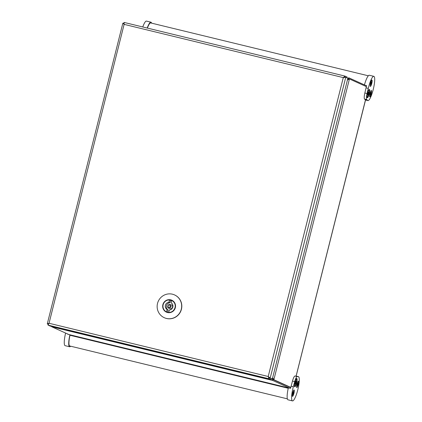 <?xml version="1.0" encoding="UTF-8"?>
<svg xmlns="http://www.w3.org/2000/svg" width="422" height="422" viewBox="0 0 422 422"><rect width="100%" height="100%" fill="white"/><g stroke="black" fill="none" stroke-linecap="round" stroke-linejoin="round"><path stroke-width="0.63" d="M347.438 79.974L348.498 78.724L349.427 78.951L366.354 86.621M272.565 378.37L272.939 379.505L290.758 387.581L272.944 379.499L273.873 379.726L272.665 377.648M290.8 387.396L273.873 379.726L349.427 78.951L347.406 80.096M348.519 78.729L348.704 77.764L347.739 78.777M366.554 85.845L348.73 77.769M272.939 379.505L272.702 380.449L289.64 388.124M68.628 334.44L51.69 326.76L51.716 326.443M272.332 378.972L272.702 380.449L51.69 326.76M348.493 78.714L347.638 79.473M272.944 379.499L272.617 377.838M48.203 324.323L47.306 323.774L122.865 23.141L124.121 24.365L124.047 22.419L345.011 76.097L343.286 77.606L345.745 77.284L270.196 378.059L272.322 379.025L269.268 377.838L268.392 376.588L269.257 377.838L270.196 378.059L268.207 376.503L269.02 378.787L269.257 377.838L271.383 378.803L271.146 379.747L269.02 378.787L48.008 325.098L49.042 323.263L47.311 323.917L48.683 323.896M271.146 379.747L50.134 326.058L48.008 325.098L48.261 324.154M49.226 323.347L48.308 323.885M122.865 23.141L123.746 23.479M124.1 23.796L124.3 24.45M344.974 76.087L124.052 22.419L123.904 23.416M346.979 77.843L347.174 77.068L345.048 76.108L344.785 77.041M344.811 77.052L343.466 77.69L344.753 77.036M343.941 77.284L344.341 77.384M272.322 379.025L347.87 78.249L344.816 77.057M268.503 376.709L268.207 376.503L343.286 77.606L124.121 24.365L49.042 323.263L268.207 376.503M164.322 317.719A12.491 12.222 -65.6 0 0 164.395 317.75A12.491 12.222 -65.6 0 0 166.511 318.478A12.491 12.222 -65.6 0 0 181.112 310.355A12.491 12.222 -65.6 0 0 174.708 294.994A12.491 12.222 -65.6 0 0 174.634 294.962M166.363 318.415A12.491 12.222 -65.6 0 0 180.964 310.291A12.491 12.222 -65.6 0 0 174.56 294.931A12.491 12.222 -65.6 0 0 172.445 294.197A12.491 12.222 -65.6 0 0 157.849 302.321A12.491 12.222 -65.6 0 0 164.248 317.687A12.491 12.222 -65.6 0 0 166.363 318.415M167.196 312.164L166.5 311.847A6.246 6.114 114.4 0 1 169.486 299.952L170.514 300.417A6.246 6.114 114.4 0 1 171.691 300.591M172.35 300.786L171.712 300.496A6.246 6.114 114.4 0 1 168.726 312.385L168.863 312.449M167.539 312.259L168.109 309.975A3.903 3.819 114.4 0 1 169.924 302.759L170.514 300.417M169.486 299.952L168.9 302.289L169.924 302.759M168.9 302.289A3.903 3.819 -65.6 0 0 167.086 309.511L166.5 311.847M168.109 309.975L167.086 309.511M168.726 312.385L169.312 310.049A3.903 3.819 -65.6 0 0 171.126 302.832L171.712 300.496M170.219 306.441A1.171 1.145 114.4 0 1 168.621 307.237A1.171 1.145 114.4 0 1 168.061 305.697A1.171 1.145 114.4 0 1 170.219 306.441M70.648 346.209A12.491 2.532 -76.3 0 1 69.609 346.757L65.152 345.676A12.491 2.532 -76.3 0 1 65.605 333.069M67.736 334.034A12.491 2.532 -76.3 0 0 67.694 334.213L69.92 334.751A12.491 2.532 -76.3 0 0 69.609 346.757M287.356 398.848L69.794 345.998A11.71 2.374 -76.3 0 1 69.973 335.258A11.71 2.374 -76.3 0 1 70.068 334.82L69.92 334.751M292.488 400.9L288.031 399.819A12.491 2.532 -76.3 0 1 288.347 387.813L290.573 388.356A12.491 2.532 -76.3 0 1 291.117 386.183L292.483 381.087A6.246 1.266 -76.3 0 1 294.952 376.034L296.049 376.065A12.491 2.532 -76.3 0 1 296.154 376.081L298.386 376.619A12.491 2.532 -76.3 0 1 297.9 389.358A12.491 2.532 -76.3 0 1 292.488 400.9A12.491 2.532 -76.3 0 1 293.343 386.721L294.714 381.63A6.246 1.266 -76.3 0 1 297.178 376.572L298.28 376.609A12.491 2.532 -76.3 0 1 298.386 376.619M296.582 386.42A3.281 0.665 -76.3 0 1 297.299 382.949A3.281 0.665 -76.3 0 1 298.354 381.182A3.281 0.665 -76.3 0 1 298.581 382.316A3.281 0.665 -76.3 0 1 297.863 385.787A3.281 0.665 -76.3 0 1 296.803 387.554A3.281 0.665 -76.3 0 1 296.582 386.42M292.293 395.203A3.281 0.665 -76.3 0 1 293.01 391.732A3.281 0.665 -76.3 0 1 294.065 389.965A3.281 0.665 -76.3 0 1 294.292 391.104A3.281 0.665 -76.3 0 1 293.575 394.575A3.281 0.665 -76.3 0 1 292.52 396.342A3.281 0.665 -76.3 0 1 292.293 395.203M294.451 385.333A4.294 0.87 -76.3 0 1 295.268 381.156A4.294 0.87 -76.3 0 1 296.592 378.513A4.294 0.87 -76.3 0 1 297.067 379.964A4.294 0.87 -76.3 0 1 296.007 384.859A4.294 0.87 -76.3 0 1 294.603 386.705A4.294 0.87 -76.3 0 1 294.451 385.333M293.87 390.039A3.202 0.649 -76.3 0 1 293.976 390.023A3.202 0.649 -76.3 0 1 294.197 391.136A3.202 0.649 -76.3 0 1 293.496 394.523A3.202 0.649 -76.3 0 1 292.462 396.247A3.202 0.649 -76.3 0 1 292.377 396.189M293.675 392.107L293.517 391.637L293.005 392.766L292.921 394.633L293.686 392.107M293 392.856L293.464 392.966M292.826 393.789L293.179 393.874M298.159 381.251A3.202 0.649 -76.3 0 1 298.259 381.24A3.202 0.649 -76.3 0 1 298.481 382.348A3.202 0.649 -76.3 0 1 297.779 385.734A3.202 0.649 -76.3 0 1 296.75 387.459A3.202 0.649 -76.3 0 1 296.661 387.401M297.964 383.324L297.805 382.854L297.368 383.73L297.204 385.85L297.964 383.324M297.288 384.073L297.747 384.184M297.114 385.001L297.468 385.091M142.757 26.961A12.491 2.532 -76.3 0 1 146.476 21.1L150.934 22.181A12.491 2.532 -76.3 0 1 151.603 23.152M147.215 28.047A12.491 2.532 -76.3 0 1 150.934 22.181M147.389 28.089A11.71 2.374 -76.3 0 1 150.749 22.941L368.316 75.791M296.149 376.076L365.547 100.003M364.439 84.891A12.491 2.532 -76.3 0 1 369.356 75.243L373.813 76.324A12.491 2.532 -76.3 0 1 373.328 89.063A12.491 2.532 -76.3 0 1 367.915 100.605A12.491 2.532 -76.3 0 1 367.646 100.447L366.755 99.581A6.246 1.266 -76.3 0 1 367.071 93.547L368.279 88.383A12.491 2.532 -76.3 0 1 373.813 76.324M365.668 85.444L366.602 85.671A12.491 2.532 -76.3 0 0 366.053 87.839L368.279 88.383M367.915 100.605L365.689 100.061A12.491 2.532 -76.3 0 1 365.415 99.903L364.529 99.038A6.246 1.266 -76.3 0 1 364.845 93.009L366.053 87.839M365.816 85.513L366.591 85.703M371.012 85.671A3.281 0.665 -76.3 0 1 370.368 86.415A3.281 0.665 -76.3 0 1 370.258 84.242A3.281 0.665 -76.3 0 1 371.27 80.781A3.281 0.665 -76.3 0 1 371.914 80.038A3.281 0.665 -76.3 0 1 372.025 82.211A3.281 0.665 -76.3 0 1 371.012 85.671M370.463 96.147A3.281 0.665 -76.3 0 1 369.814 96.891A3.281 0.665 -76.3 0 1 369.704 94.718A3.281 0.665 -76.3 0 1 370.716 91.257A3.281 0.665 -76.3 0 1 371.365 90.519A3.281 0.665 -76.3 0 1 371.476 92.687A3.281 0.665 -76.3 0 1 370.463 96.147M368.195 96.791A4.294 0.87 -76.3 0 1 367.209 97.646A4.294 0.87 -76.3 0 1 367.272 94.539A4.294 0.87 -76.3 0 1 368.533 90.387A4.294 0.87 -76.3 0 1 369.203 89.453A4.294 0.87 -76.3 0 1 369.577 91.885A4.294 0.87 -76.3 0 1 368.195 96.791M371.165 90.588A3.202 0.649 -76.3 0 1 371.27 90.572A3.202 0.649 -76.3 0 1 371.376 92.692A3.202 0.649 -76.3 0 1 370.389 96.074A3.202 0.649 -76.3 0 1 369.762 96.796A3.202 0.649 -76.3 0 1 369.672 96.738M370.606 92.487L370.078 95.119L370.854 93.563L370.949 92.249L370.616 92.497M370.469 92.982L370.817 93.067M370.147 93.895L370.632 94.016M371.719 80.111A3.202 0.649 -76.3 0 1 371.824 80.096A3.202 0.649 -76.3 0 1 371.93 82.216A3.202 0.649 -76.3 0 1 370.943 85.592A3.202 0.649 -76.3 0 1 370.31 86.32A3.202 0.649 -76.3 0 1 370.226 86.262M371.16 82.01L370.632 84.643L371.407 83.087L371.502 81.773L371.17 82.016M371.022 82.506L371.371 82.585M370.701 83.419L371.186 83.54M294.44 385.877A3.629 0.738 103.7 0 0 294.619 386.109A3.629 0.738 103.7 0 0 296.228 382.617A3.629 0.738 103.7 0 0 296.334 379.051A3.629 0.738 103.7 0 0 296.07 379.178M295.975 381.108L295.759 381.367L295.669 381.071L295.163 382.432L294.962 384.073L295.2 383.798L295.289 384.089L295.796 382.728L295.975 381.108M367.05 96.817A3.629 0.738 103.7 0 0 367.23 97.049A3.629 0.738 103.7 0 0 368.833 93.557A3.629 0.738 103.7 0 0 368.944 89.991A3.629 0.738 103.7 0 0 368.675 90.118M368.58 92.049L368.364 92.307L368.274 92.012L367.773 93.373L367.567 95.013L367.81 94.739L367.9 95.029L368.401 93.668L368.58 92.049M269.162 377.505L268.745 377.405M365.468 99.951L296.107 376.071M170.699 299.82A6.552 6.409 -65.6 0 0 162.908 308.034A6.552 6.409 -65.6 0 0 173.706 310.655A6.552 6.409 -65.6 0 0 170.699 299.82M166.226 300.722A6.283 6.151 114.4 0 1 174.961 308.202A6.283 6.151 114.4 0 1 163.114 307.596M167.903 306.092C166.437 308.598 172.477 310.064 172.361 307.179C173.832 304.673 167.787 303.207 167.903 306.092M168.621 307.237L169.428 307.601A1.171 1.145 -65.6 0 0 171.026 306.805A1.171 1.145 -65.6 0 0 170.398 305.47L169.591 305.106M69.973 335.258L288.242 388.277M70.068 334.836L288.337 387.86L70.068 334.836M296.049 376.065L298.28 376.609M291.117 386.183L293.343 386.721M294.952 376.034L297.178 376.572M292.483 381.087L294.714 381.63M293.311 392.223L293.665 392.307M292.952 393.388L293.432 393.504M292.873 393.636L293.359 393.752M297.6 383.44L297.953 383.524M297.236 384.606L297.721 384.722M297.162 384.848L297.642 384.969M365.9 85.55L366.591 85.719M363.643 84.527L364.481 84.732M365.415 99.903L367.646 100.447M364.845 93.009L367.071 93.547M364.529 99.038L366.755 99.581M370.432 93.188L370.901 93.304M370.352 93.441L370.854 93.563M370.98 82.712L371.455 82.828M370.906 82.965L371.407 83.087M295.548 381.435L295.928 381.525M295.305 382.19L295.838 382.321M295.236 382.316L295.854 382.464M295.115 382.564L295.796 382.728M295.105 382.722L295.706 382.87M295.047 383.561L295.426 383.651M368.153 92.376L368.533 92.465M367.91 93.13L368.443 93.262M367.842 93.257L368.464 93.404M367.726 93.505L368.401 93.668M367.71 93.663L368.316 93.811M367.657 94.502L368.031 94.591M171.743 300.464C179.63 304.531 172.703 315.503 166.553 311.916"/></g></svg>
